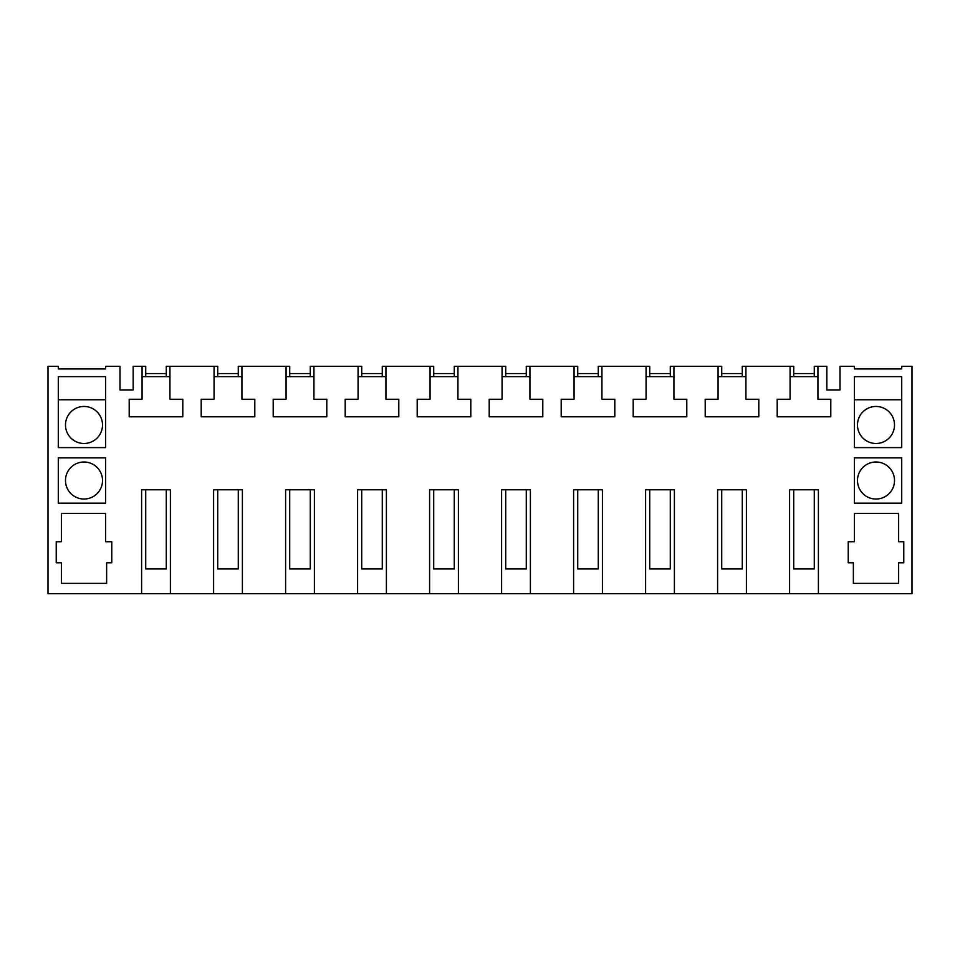 <?xml version="1.0" encoding="UTF-8"?>
<svg xmlns="http://www.w3.org/2000/svg" width="960" height="960" viewBox="0 0 960 960"><rect width="100%" height="100%" fill="white"/><g stroke="black" fill="none" stroke-linecap="round" stroke-linejoin="round"><path stroke-width="1.44" d="M142.068 366.348L145.716 366.348L145.716 373.548L166.284 373.548L166.284 366.348L169.932 366.348L169.932 399.252L182.796 399.252L182.796 416.796L129.204 416.796L129.204 399.252L142.068 399.252L142.068 366.348L133.164 366.348L133.164 390L120 390L120 366.348L105.6 366.348L105.6 368.916L58.284 368.916L58.284 366.348L48 366.348L48 593.652L141.6 593.652L141.6 489.768L170.4 489.768L170.4 593.652L141.6 593.652M746.4 593.652L717.6 593.652L717.6 489.768L746.4 489.768L746.4 593.652L789.6 593.652L789.6 489.768L818.4 489.768L818.4 593.652L912 593.652L912 366.348L901.716 366.348L901.716 368.916L894.516 368.916M674.4 593.652L645.6 593.652L645.6 489.768L674.4 489.768L674.4 593.652L717.6 593.652M602.4 593.652L573.6 593.652L573.6 489.768L602.4 489.768L602.4 593.652L645.6 593.652M530.4 593.652L501.6 593.652L501.6 489.768L530.4 489.768L530.4 593.652L573.6 593.652M458.4 593.652L429.6 593.652L429.6 489.768L458.4 489.768L458.4 593.652L501.6 593.652M386.4 593.652L357.6 593.652L357.6 489.768L386.4 489.768L386.4 593.652L429.6 593.652M314.4 593.652L285.6 593.652L285.6 489.768L314.4 489.768L314.4 593.652L357.6 593.652M242.4 593.652L213.6 593.652L213.6 489.768L242.4 489.768L242.4 593.652L285.6 593.652M818.4 593.652L789.6 593.652M169.932 366.348L217.716 366.348L217.716 373.548L238.284 373.548L238.284 366.348L289.716 366.348L289.716 373.548L310.284 373.548L310.284 366.348L361.716 366.348L361.716 373.548L382.284 373.548L382.284 366.348L433.716 366.348L433.716 373.548L454.284 373.548L454.284 366.348L505.716 366.348L505.716 373.548L526.284 373.548L526.284 366.348L577.716 366.348L577.716 373.548L598.284 373.548L598.284 366.348L649.716 366.348L649.716 373.548L670.284 373.548L670.284 366.348L721.716 366.348L721.716 373.548L742.284 373.548L742.284 366.348L790.068 366.348L790.068 399.252L777.204 399.252L777.204 416.796L830.796 416.796L830.796 399.252L817.932 399.252L817.932 366.348L826.836 366.348L826.836 390L840 390L840 366.348L854.4 366.348L854.4 368.916L901.716 368.916M745.932 366.348L745.932 399.252L758.796 399.252L758.796 416.796L705.204 416.796L705.204 399.252L718.068 399.252L718.068 366.348M673.932 366.348L673.932 399.252L686.796 399.252L686.796 416.796L633.204 416.796L633.204 399.252L646.068 399.252L646.068 366.348M601.932 366.348L601.932 399.252L614.796 399.252L614.796 416.796L561.204 416.796L561.204 399.252L574.068 399.252L574.068 366.348M529.932 366.348L529.932 399.252L542.796 399.252L542.796 416.796L489.204 416.796L489.204 399.252L502.068 399.252L502.068 366.348M457.932 366.348L457.932 399.252L470.796 399.252L470.796 416.796L417.204 416.796L417.204 399.252L430.068 399.252L430.068 366.348M385.932 366.348L385.932 399.252L398.796 399.252L398.796 416.796L345.204 416.796L345.204 399.252L358.068 399.252L358.068 366.348M313.932 366.348L313.932 399.252L326.796 399.252L326.796 416.796L273.204 416.796L273.204 399.252L286.068 399.252L286.068 366.348M241.932 366.348L241.932 399.252L254.796 399.252L254.796 416.796L201.204 416.796L201.204 399.252L214.068 399.252L214.068 366.348M170.4 593.652L213.6 593.652M61.368 513.432L61.368 541.716L56.232 541.716L56.232 562.8L61.368 562.8L61.368 583.368L106.632 583.368L106.632 562.8L111.768 562.8L111.768 541.716L105.6 541.716L105.6 513.432L61.368 513.432M898.632 513.432L898.632 541.716L903.768 541.716L903.768 562.8L898.632 562.8L898.632 583.368L853.368 583.368L853.368 562.8L848.232 562.8L848.232 541.716L854.4 541.716L854.4 513.432L898.632 513.432M901.716 457.884L854.4 457.884L854.4 503.148L901.716 503.148L901.716 457.884M58.284 503.148L58.284 457.884L105.6 457.884L105.6 503.148L58.284 503.148M105.6 376.632L105.6 447.6L58.284 447.6L58.284 376.632L105.6 376.632M901.716 376.632L901.716 447.6L854.4 447.6L854.4 376.632L901.716 376.632M857.484 368.916L854.4 368.916M105.6 368.916L102.516 368.916M65.484 368.916L58.284 368.916M876 499.032A18.516 18.516 0 0 0 894.516 480.516A18.516 18.516 0 0 0 876 462A18.516 18.516 0 0 0 857.484 480.516A18.516 18.516 0 0 0 876 499.032M84 499.032A18.516 18.516 0 0 1 65.484 480.516A18.516 18.516 0 0 1 84 462A18.516 18.516 0 0 1 102.516 480.516A18.516 18.516 0 0 1 84 499.032M84 443.484A18.516 18.516 0 0 1 65.484 424.968A18.516 18.516 0 0 1 84 406.452A18.516 18.516 0 0 1 102.516 424.968A18.516 18.516 0 0 1 84 443.484M876 406.452A18.516 18.516 0 0 0 857.484 424.968A18.516 18.516 0 0 0 876 443.484A18.516 18.516 0 0 0 894.516 424.968A18.516 18.516 0 0 0 876 406.452M745.932 376.632L718.068 376.632M673.932 376.632L646.068 376.632M601.932 376.632L574.068 376.632M529.932 376.632L502.068 376.632M457.932 376.632L430.068 376.632M385.932 376.632L358.068 376.632M313.932 376.632L286.068 376.632M241.932 376.632L214.068 376.632M169.932 376.632L142.068 376.632M817.932 366.348L814.284 366.348L814.284 373.548L793.716 373.548L793.716 366.348L790.068 366.348M817.932 376.632L790.068 376.632M105.6 399.768L58.284 399.768M901.716 399.768L854.4 399.768M145.716 489.768L145.716 568.968L166.284 568.968L166.284 489.768M166.284 376.632L166.284 373.548M145.716 376.632L145.716 373.548M217.716 489.768L217.716 568.968L238.284 568.968L238.284 489.768M238.284 376.632L238.284 373.548M217.716 376.632L217.716 373.548M289.716 489.768L289.716 568.968L310.284 568.968L310.284 489.768M310.284 376.632L310.284 373.548M289.716 376.632L289.716 373.548M361.716 489.768L361.716 568.968L382.284 568.968L382.284 489.768M382.284 376.632L382.284 373.548M361.716 376.632L361.716 373.548M433.716 489.768L433.716 568.968L454.284 568.968L454.284 489.768M454.284 376.632L454.284 373.548M433.716 376.632L433.716 373.548M505.716 489.768L505.716 568.968L526.284 568.968L526.284 489.768M526.284 376.632L526.284 373.548M505.716 376.632L505.716 373.548M577.716 489.768L577.716 568.968L598.284 568.968L598.284 489.768M598.284 376.632L598.284 373.548M577.716 376.632L577.716 373.548M649.716 489.768L649.716 568.968L670.284 568.968L670.284 489.768M670.284 376.632L670.284 373.548M649.716 376.632L649.716 373.548M721.716 489.768L721.716 568.968L742.284 568.968L742.284 489.768M742.284 376.632L742.284 373.548M721.716 376.632L721.716 373.548M793.716 489.768L793.716 568.968L814.284 568.968L814.284 489.768M814.284 376.632L814.284 373.548M793.716 376.632L793.716 373.548"/></g></svg>
